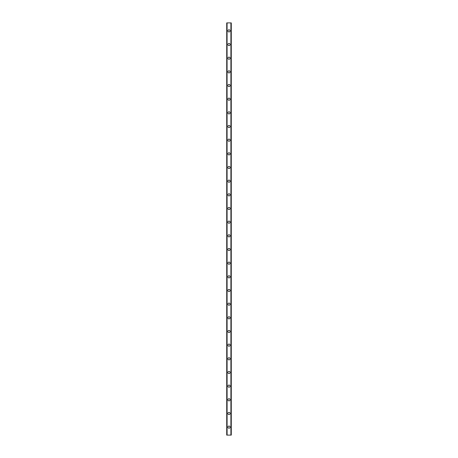 <?xml version="1.0" encoding="UTF-8"?>
<svg xmlns="http://www.w3.org/2000/svg" width="458" height="458" viewBox="0 0 458 458"><rect width="100%" height="100%" fill="white"/><g stroke="black" fill="none" stroke-linecap="round" stroke-linejoin="round"><path stroke-width="0.69" d="M227.918 427.131A1.082 1.082 0 0 1 229 426.049A1.082 1.082 0 0 1 230.082 427.131A1.082 1.082 0 0 1 229 428.213A1.082 1.082 0 0 1 227.918 427.131M227.918 413.465A1.082 1.082 0 0 1 229 412.383A1.082 1.082 0 0 1 230.082 413.465A1.082 1.082 0 0 1 229 414.547A1.082 1.082 0 0 1 227.918 413.465M227.918 399.8A1.082 1.082 0 0 1 229 398.718A1.082 1.082 0 0 1 230.082 399.8A1.082 1.082 0 0 1 229 400.882A1.082 1.082 0 0 1 227.918 399.8M227.918 386.14A1.082 1.082 0 0 1 229 385.058A1.082 1.082 0 0 1 230.082 386.14A1.082 1.082 0 0 1 229 387.216A1.082 1.082 0 0 1 227.918 386.14M227.918 372.474A1.082 1.082 0 0 1 229 371.392A1.082 1.082 0 0 1 230.082 372.474A1.082 1.082 0 0 1 229 373.556A1.082 1.082 0 0 1 227.918 372.474M227.918 358.809A1.082 1.082 0 0 1 229 357.727A1.082 1.082 0 0 1 230.082 358.809A1.082 1.082 0 0 1 229 359.891A1.082 1.082 0 0 1 227.918 358.809M227.918 345.143A1.082 1.082 0 0 1 229 344.061A1.082 1.082 0 0 1 230.082 345.143A1.082 1.082 0 0 1 229 346.225A1.082 1.082 0 0 1 227.918 345.143M227.918 331.483A1.082 1.082 0 0 1 229 330.401A1.082 1.082 0 0 1 230.082 331.483A1.082 1.082 0 0 1 229 332.565A1.082 1.082 0 0 1 227.918 331.483M227.918 317.818A1.082 1.082 0 0 1 229 316.736A1.082 1.082 0 0 1 230.082 317.818A1.082 1.082 0 0 1 229 318.9A1.082 1.082 0 0 1 227.918 317.818M227.918 304.152A1.082 1.082 0 0 1 229 303.07A1.082 1.082 0 0 1 230.082 304.152A1.082 1.082 0 0 1 229 305.234A1.082 1.082 0 0 1 227.918 304.152M227.918 290.486A1.082 1.082 0 0 1 229 289.404A1.082 1.082 0 0 1 230.082 290.486A1.082 1.082 0 0 1 229 291.569A1.082 1.082 0 0 1 227.918 290.486M227.918 276.827A1.082 1.082 0 0 1 229 275.745A1.082 1.082 0 0 1 230.082 276.827A1.082 1.082 0 0 1 229 277.909A1.082 1.082 0 0 1 227.918 276.827M227.918 263.161A1.082 1.082 0 0 1 229 262.079A1.082 1.082 0 0 1 230.082 263.161A1.082 1.082 0 0 1 229 264.243A1.082 1.082 0 0 1 227.918 263.161M227.918 249.496A1.082 1.082 0 0 1 229 248.413A1.082 1.082 0 0 1 230.082 249.496A1.082 1.082 0 0 1 229 250.578A1.082 1.082 0 0 1 227.918 249.496M227.918 235.83A1.082 1.082 0 0 1 229 234.748A1.082 1.082 0 0 1 230.082 235.83A1.082 1.082 0 0 1 229 236.912A1.082 1.082 0 0 1 227.918 235.83M227.918 222.17A1.082 1.082 0 0 1 229 221.088A1.082 1.082 0 0 1 230.082 222.17A1.082 1.082 0 0 1 229 223.252A1.082 1.082 0 0 1 227.918 222.17M227.918 208.505A1.082 1.082 0 0 1 229 207.422A1.082 1.082 0 0 1 230.082 208.505A1.082 1.082 0 0 1 229 209.587A1.082 1.082 0 0 1 227.918 208.505M227.918 194.839A1.082 1.082 0 0 1 229 193.757A1.082 1.082 0 0 1 230.082 194.839A1.082 1.082 0 0 1 229 195.921A1.082 1.082 0 0 1 227.918 194.839M227.918 181.173A1.082 1.082 0 0 1 229 180.091A1.082 1.082 0 0 1 230.082 181.173A1.082 1.082 0 0 1 229 182.255A1.082 1.082 0 0 1 227.918 181.173M227.918 167.514A1.082 1.082 0 0 1 229 166.431A1.082 1.082 0 0 1 230.082 167.514A1.082 1.082 0 0 1 229 168.596A1.082 1.082 0 0 1 227.918 167.514M227.918 153.848A1.082 1.082 0 0 1 229 152.766A1.082 1.082 0 0 1 230.082 153.848A1.082 1.082 0 0 1 229 154.93A1.082 1.082 0 0 1 227.918 153.848M227.918 140.182A1.082 1.082 0 0 1 229 139.1A1.082 1.082 0 0 1 230.082 140.182A1.082 1.082 0 0 1 229 141.264A1.082 1.082 0 0 1 227.918 140.182M227.918 126.517A1.082 1.082 0 0 1 229 125.435A1.082 1.082 0 0 1 230.082 126.517A1.082 1.082 0 0 1 229 127.599A1.082 1.082 0 0 1 227.918 126.517M227.918 112.857A1.082 1.082 0 0 1 229 111.775A1.082 1.082 0 0 1 230.082 112.857A1.082 1.082 0 0 1 229 113.939A1.082 1.082 0 0 1 227.918 112.857M227.918 99.191A1.082 1.082 0 0 1 229 98.109A1.082 1.082 0 0 1 230.082 99.191A1.082 1.082 0 0 1 229 100.273A1.082 1.082 0 0 1 227.918 99.191M227.918 85.526A1.082 1.082 0 0 1 229 84.444A1.082 1.082 0 0 1 230.082 85.526A1.082 1.082 0 0 1 229 86.608A1.082 1.082 0 0 1 227.918 85.526M227.918 71.86A1.082 1.082 0 0 1 229 70.784A1.082 1.082 0 0 1 230.082 71.86A1.082 1.082 0 0 1 229 72.942A1.082 1.082 0 0 1 227.918 71.86M227.918 58.2A1.082 1.082 0 0 1 229 57.118A1.082 1.082 0 0 1 230.082 58.2A1.082 1.082 0 0 1 229 59.282A1.082 1.082 0 0 1 227.918 58.2M227.918 44.535A1.082 1.082 0 0 1 229 43.453A1.082 1.082 0 0 1 230.082 44.535A1.082 1.082 0 0 1 229 45.617A1.082 1.082 0 0 1 227.918 44.535M227.918 30.869A1.082 1.082 0 0 1 229 29.787A1.082 1.082 0 0 1 230.082 30.869A1.082 1.082 0 0 1 229 31.951A1.082 1.082 0 0 1 227.918 30.869M231.227 22.9L226.721 22.9L226.721 435.1L231.279 435.1L231.279 22.9L231.227 435.1M230.906 435.1L230.906 22.9L230.929 435.1M227.071 435.1L227.071 22.9L227.094 435.1M226.721 22.9L226.721 435.1L226.721 22.9M231.279 22.9L231.279 435.1L231.279 22.9M226.773 22.9L226.773 435.1M227.048 22.9L227.048 435.1M230.952 22.9L230.952 435.1"/></g></svg>
